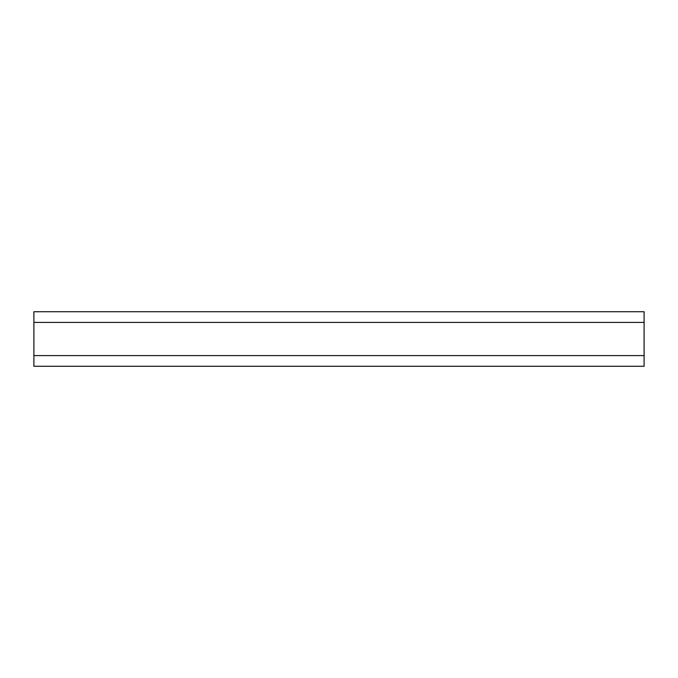 <?xml version="1.0" encoding="UTF-8"?>
<svg xmlns="http://www.w3.org/2000/svg" width="678" height="678" viewBox="0 0 678 678"><rect width="100%" height="100%" fill="white"/><g stroke="black" fill="none" stroke-linecap="round" stroke-linejoin="round"><path stroke-width="1.02" d="M644.1 366.264L644.1 311.727L33.9 311.727L33.9 366.264M644.1 322.406L33.9 322.406M644.1 355.594L33.9 355.594M644.1 366.273L33.9 366.273"/></g></svg>
